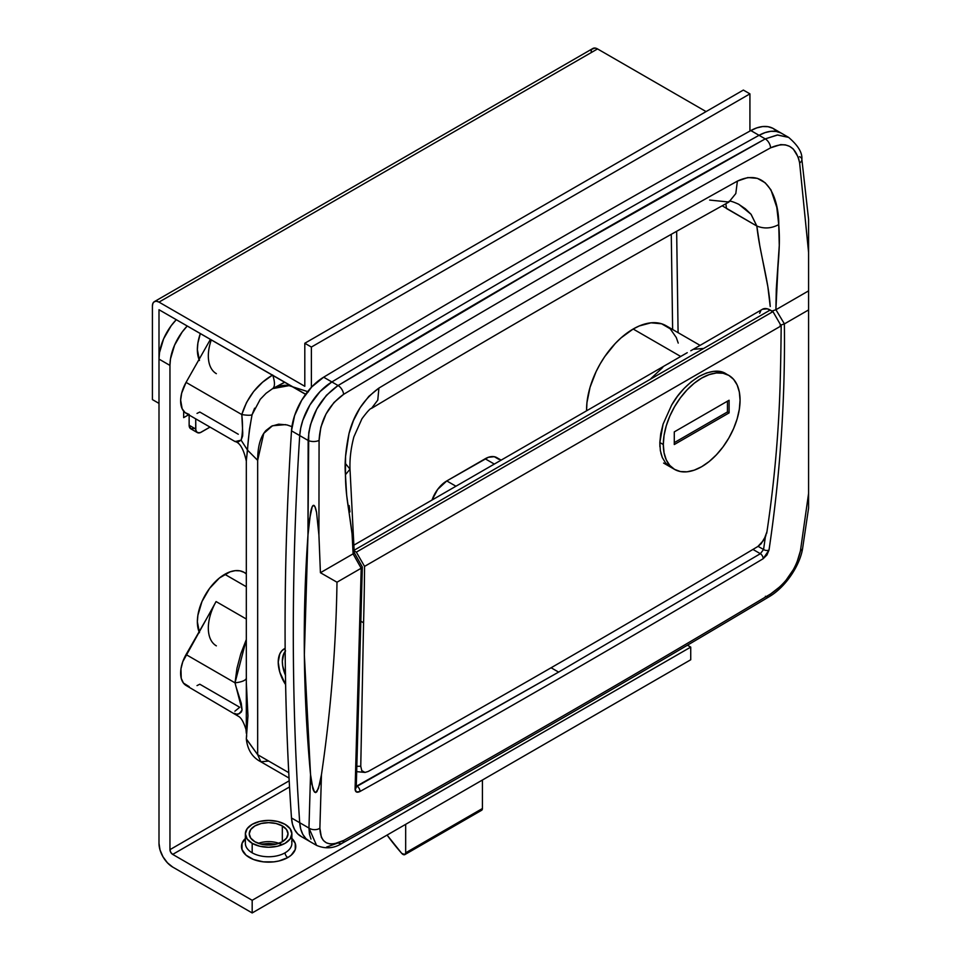 <?xml version="1.0" encoding="UTF-8"?>
<svg xmlns="http://www.w3.org/2000/svg" width="961" height="961" viewBox="0 0 961 961"><rect width="100%" height="100%" fill="white"/><g stroke="black" fill="none" stroke-linecap="round" stroke-linejoin="round"><path stroke-width="1.44" d="M278.882 843.326A19.376 11.184 0 0 0 258.377 843.326A19.376 11.184 0 0 1 282.102 844.767M282.33 825.919L282.33 841.74L276.047 844.166L268.624 845.019L261.212 844.166L254.917 841.74A19.376 11.184 180 0 1 249.247 833.824A19.376 11.184 180 0 1 261.212 823.493A19.376 11.184 180 0 1 282.33 825.919L286.534 829.547L288.012 833.824L286.534 838.112L282.33 841.74L282.33 825.919A19.376 11.184 180 0 1 288.012 833.824A19.376 11.184 180 0 1 276.047 844.166A19.376 11.184 180 0 1 254.917 841.74L250.725 838.112L249.247 833.824L250.725 829.547L254.917 825.919L261.212 823.493L268.624 822.64L276.047 823.493L282.33 825.919M291.88 838.412A27.136 15.664 180 0 1 287.819 857.56A3.88 2.234 60 0 1 285.069 852.815A23.256 13.43 0 0 0 291.676 841.524M245.584 845.127A23.256 13.43 0 0 0 252.178 852.815L252.178 843.326A23.256 13.43 180 0 1 245.367 833.824L245.367 843.326A23.256 13.43 0 0 0 252.178 852.815A23.256 13.43 0 0 0 285.069 852.815A23.256 13.43 0 0 0 291.88 843.326L291.88 833.824A23.256 13.43 180 0 1 277.525 846.233A23.256 13.43 180 0 1 252.178 843.326L252.178 852.815A23.256 13.43 0 0 0 285.069 852.815A3.88 2.234 -120 0 0 287.819 857.56L291.183 855.194L295.243 849.548L295.243 843.434L291.183 837.788M285.069 824.334A23.256 13.43 180 0 1 291.88 833.824L290.114 828.694L285.069 824.334L277.525 821.427L268.624 820.406L259.722 821.427L252.178 824.334L247.145 828.694L245.367 833.824A23.256 13.43 180 0 1 259.722 821.427A23.256 13.43 180 0 1 285.069 824.334M289.189 780.812L169.953 849.656L169.953 365.42L170.481 358.933L174.578 345.167L182.134 332.062L187.239 326.019A38.764 22.379 -60 0 0 169.953 365.42L169.953 849.656L289.189 780.812M183.659 411.164L183.659 417.639L188.644 414.768L183.659 417.639L183.659 411.164M176.283 319.689L171.178 325.743L163.61 338.837L159.514 352.603L158.997 359.09L158.997 843.326L158.997 359.09L169.953 365.42L158.997 359.09A38.764 22.379 120 0 1 176.283 319.689M687.451 645.203L690.731 647.101L252.178 900.289L172.692 854.401L289.537 786.939L172.692 854.401A3.88 2.234 60 0 1 169.953 849.656L170.758 852.359L172.692 854.401L252.178 900.289L690.731 647.101L690.731 659.763L252.178 912.95L690.731 659.763L690.731 647.101L687.451 645.203M246.064 837.788L242.016 843.434L242.016 849.548L246.064 855.194L253.548 859.506L263.338 861.849L273.921 861.849L279.014 860.96L287.819 857.56A27.136 15.664 180 0 1 252.515 859.086A27.136 15.664 180 0 1 244.635 839.169M172.692 867.062A19.376 11.196 60 0 1 158.997 843.326L160.031 849.98L163.01 856.828L167.454 862.822L172.692 867.062L252.178 912.95L252.178 900.289L252.178 912.95L172.692 867.062M260.996 844.118L268.624 843.482L276.263 844.118M245.367 833.824L247.145 838.965L252.178 843.326L259.722 846.233L268.624 847.254L277.525 846.233L285.069 843.326L290.114 838.965L291.88 833.824M285.621 684.64A29.07 16.781 60 0 1 284.24 648.819A29.07 16.781 60 0 1 285.141 648.363L281.681 650.945L279.783 653.948L278.222 662.129L279.783 672.111L285.621 684.652M216.357 645.852A38.764 22.379 -60 0 1 216.081 601.562L246.316 619.016L216.081 601.562L182.782 661.697L180.956 668.856L181.245 678.346L183.419 683.043L189.209 686.659M199.456 632.686L197.365 621.779L197.894 615.292L201.978 601.526L209.546 588.432L219.42 577.993L230.123 571.819L235.265 570.654L239.998 570.846L244.154 572.384A38.764 22.379 120 0 0 224.778 574.306L246.316 586.739L224.778 574.306A38.764 22.379 120 0 0 199.023 631.677M234.892 711.212L239.709 707.26L199.816 684.22L197.017 685.601M238.292 434.252L199.816 412.041L197.017 413.41M216.357 373.661A38.764 22.379 -60 0 1 211.288 339.906M199.456 360.495L197.365 349.588L197.894 343.113L200.32 333.575A38.764 22.379 120 0 0 199.023 359.486M765.328 537.223L763.563 549.5L760.355 553.704L752.943 549.428L760.355 553.704L558.617 672.099L551.097 667.763L558.617 672.099L355.57 786.699M284.72 382.31L272.588 388.64L266.089 393.277L260.251 399.295L252.07 414.72L249.416 429.639L246.316 461.076L246.316 682.502L247.962 715.837L246.316 738.877L257.668 754.697L288.756 772.656L257.668 754.697L257.668 460.367C257.668 446.553 260.443 436.594 265.993 430.48L271.603 426.167L278.702 424.173L287.015 424.942L291.928 426.636M213.51 606.595L186.062 654.561L235.025 682.839L236.971 668.303L240.779 653.9L246.316 639.533L235.025 682.839L186.062 654.561A27.136 15.664 120 0 0 186.242 685.565L238.893 716.57C241.451 718.191 243.818 722.516 245.992 729.531L246.316 733.267M246.316 461.076L246.316 461.088C243.638 449.087 239.83 442.553 234.916 441.471L186.242 413.386A27.136 15.664 120 0 1 186.062 382.382L241.8 414.563L186.062 382.382L210.411 339.401L186.062 382.382L181.677 393.133L180.644 400.076L182.146 408.713L185.053 412.557L189.209 414.467M672.628 329.515L671.271 234.328L672.628 329.515M501.137 460.139L496.789 457.628A23.256 13.43 120 0 0 485.161 458.781L446.781 480.932L455.946 486.23L446.781 480.932A23.256 13.43 120 0 0 432.042 500.032L437.651 489.413L446.781 480.932L488.368 457.292L494.29 456.703L498.831 459.322M310.992 839.073L309.43 834.028L308.961 828.058A7.748 5.261 1.7 0 0 319.881 828.238L321.467 774.638L319.881 828.238L321.382 837.331L323.449 840.575L326.344 842.797L329.923 843.902L334.14 843.878L343.774 840.394C485.773 761.244 628.086 679.079 770.746 593.886L780.873 585.958L785.617 580.84L793.714 569.104L796.777 562.882L800.441 550.797L808.585 493.401L808.585 309.935L784.368 323.917C785.317 399.536 780.2 474.902 769.016 550.028L766.974 554.941L763.142 558.737C628.482 639.053 494.086 716.642 359.943 791.516L356.411 791.984L355.089 789.017L361.204 568.227L336.987 582.21C336.05 646.465 330.872 710.611 321.467 774.638L319.749 783.984L316.926 791.66L315.664 792.597L314.451 792.032L311.76 784.02L310.535 774.53L304.349 654.873L307.964 535.169L309.394 519.937L312.205 506.771L313.598 505.33L314.98 506.771L316.553 512.357L318.92 535.205L320.421 572.72L353.119 553.836L352.062 533.956L346.669 495.227L345.443 474.734L345.564 456.403L349.023 433.507L353.456 420.558L360.087 407.74L368.808 396.376L378.91 388.076C498.23 316.686 617.719 247.698 737.387 181.112L747.826 177.545L757.4 178.35L765.22 182.818L770.962 189.882L776.8 207.396L778.734 224.586L779.275 245.463L776.296 289.021L775.887 309.754L808.585 290.871L808.585 252.491L799.636 162.974L798.387 157.484L793.305 149.039L789.63 146.36L785.389 144.871L780.68 144.606L770.602 147.826C628.013 226.628 485.689 308.793 343.63 394.334L333.96 402.515L326.019 414.011L320.854 427.225L319.076 440.414L318.92 535.205L320.421 572.72L336.987 582.21C336.05 646.465 330.872 710.611 321.467 774.638L318.427 788.585L315.664 792.597L313.754 790.975L312.866 788.705L310.535 774.53C303.135 694.767 302.283 614.98 307.964 535.169L308.757 432.69L310.451 424.726L316.818 408.978L326.44 395.283L338.068 385.529L551.458 259.686L765.244 138.889L777.281 134.996L788.621 137.387L777.713 134.984L765.244 138.889L759.046 135.309L765.244 138.889A7.748 4.553 61.1 0 1 770.602 147.826C786.242 140.907 795.924 145.952 799.636 162.974L808.585 252.491L808.585 219.432L801.858 159.286A7.748 4.433 172.3 0 1 799.636 162.974A7.748 4.433 -7.7 0 0 801.858 159.298C802.471 152.751 798.05 145.447 788.621 137.387L781.665 133.375A46.512 26.86 120 0 0 759.046 135.309A15504.918 8951.811 120 0 0 331.869 381.949L338.068 385.529L331.869 381.949A46.512 26.86 120 0 0 299.712 435.573L308.145 440.45L299.712 435.573A3100.979 1790.367 120 0 0 299.712 822.712A46.512 26.86 120 0 0 309.25 841.163A46.512 26.86 -60 0 1 299.712 822.712L308.961 828.058L299.712 822.712L300.733 829.019L302.823 834.376L305.922 838.593L309.922 841.524L305.922 838.593L302.823 834.376L300.733 829.019L299.712 822.712C295.435 760.752 293.297 697.47 293.297 632.855C293.297 697.47 295.435 760.752 299.712 822.712A3100.979 1790.367 -60 0 1 299.712 435.573C295.435 502.471 293.297 568.239 293.297 632.855C293.297 568.239 295.435 502.471 299.712 435.573L300.733 428.101L299.712 435.573A46.512 26.86 -60 0 1 331.869 381.949L320.061 391.583L309.922 404.977L302.823 420.329L300.733 428.101L302.823 420.329L309.922 404.977L320.061 391.583L331.869 381.949A15504.918 8951.811 -60 0 1 759.046 135.309A15504.918 8951.811 120 0 0 331.869 381.949A15504.918 8951.811 -60 0 1 759.046 135.309L765.064 132.618L759.046 135.309A46.512 26.86 -60 0 1 781.665 133.375L773.449 128.618A46.512 26.86 120 0 0 750.829 130.564L756.848 127.873L762.638 126.564L768.007 126.696L772.776 128.257L776.776 131.201M808.585 507.901L808.585 219.637M336.987 582.21L320.421 572.72L353.071 553.86L361.168 568.251L336.987 582.21M808.585 290.871L808.585 309.935L784.416 323.893L775.935 309.73L808.585 290.871M349.972 511.889L349.143 505.534M767.839 286.618L770.229 306.511C769.293 293.273 767.322 282.714 763.899 266.077C760.716 250.845 758.181 238.676 756.836 226.027L759.779 245.644L767.839 286.618M722.179 205.798L756.836 226.027L750.973 214.195L745.304 208.741L738.396 204.08M678.094 332.674L676.652 231.289L678.094 332.674M763.563 549.5A3.88 2.294 8.5 0 0 769.016 550.028C780.2 474.902 785.317 399.536 784.368 323.917L780.104 325.274L784.416 323.893L775.935 309.73L771.635 311.136L775.887 309.754L777.954 267.278C779.335 249.692 779.912 238.484 778.734 224.586C779.131 204.297 769.845 165.616 737.387 181.112C617.719 247.698 498.23 316.686 378.91 388.076C363.895 399.031 353.936 414.179 349.023 433.507C345.684 449.496 344.482 463.238 345.443 474.734C345.564 489.245 347.029 499.288 349.396 514.7C351.594 529.223 353.155 539.229 353.119 553.836L361.204 568.227L355.089 789.017C355.258 792.128 356.867 792.957 359.943 791.516C494.086 716.642 628.482 639.053 763.142 558.737L769.016 550.028A3.88 2.294 -171.5 0 1 763.563 549.5L758.097 546.353L763.563 549.5L760.355 553.704L558.617 672.099L356.243 786.795M726.492 208.513L725.855 203.744L726.492 208.513L756.836 226.027C764.139 228.982 771.431 228.502 778.734 224.586C771.431 228.502 764.139 228.982 756.836 226.027L751.118 214.351L738.901 204.369M738.781 204.297C731.681 201.041 728.402 200.284 728.943 202.026L735.802 193.569L737.387 181.112L735.802 193.569L728.943 202.026L709.638 200.068M378.91 388.076L377.781 400.1L371.499 408.389L377.781 400.1L378.91 388.076M345.443 474.734L350.008 469.16L345.443 474.734M354.249 552.683L353.119 553.836L354.249 552.683L350.008 469.16L345.443 463.55M361.204 568.227L362.069 567.615L361.204 568.227M355.089 789.017A3.88 2.595 1.6 0 0 356.231 787.239A3.88 2.595 -178.4 0 1 355.089 789.017M359.943 791.516A3.88 2.282 -119.2 0 0 357.264 786.422A3.88 2.282 60.8 0 1 359.943 791.516M763.142 558.737A3.88 2.186 -120.8 0 0 760.355 553.704A3.88 2.186 59.2 0 1 763.142 558.737M301.706 836.779L297.706 833.848L294.607 829.631L292.504 824.274L291.495 817.967A46.512 26.86 120 0 0 301.033 836.418L316.553 845.38C325.563 849.188 334.08 848.479 342.104 843.277A7.748 4.577 -119.1 0 0 343.774 840.394A7.748 4.577 60.9 0 1 342.104 843.277A7.748 4.577 60.9 0 1 338.224 842.893L326.632 847.037M808.585 507.372L808.585 493.401L800.441 550.797A7.748 4.577 9.2 0 0 802.639 548.19A7.748 4.577 -170.8 0 1 800.441 550.797C796.321 568.852 786.422 583.219 770.746 593.886A7.748 4.373 59.2 0 1 769.268 596.661A7.748 4.373 -120.8 0 0 770.746 593.886C628.086 679.079 485.773 761.244 343.774 840.394C328.554 847.566 320.578 843.518 319.881 828.238A7.748 5.261 -178.3 0 1 308.961 828.058L310.535 774.53L308.961 828.058L316.565 845.392M308.385 391.836L289.021 385.649L272.588 388.64C279.807 385.373 285.994 384.484 291.135 385.95M780.993 133.002L776.236 131.441L770.866 131.309L765.064 132.618L770.866 131.309L776.236 131.441L780.993 133.002M808.585 241.343L808.585 246.136M799.636 156.679A7.748 4.433 172.3 0 1 801.858 159.298M770.602 147.826A7.748 4.553 -118.9 0 0 765.244 138.889C622.584 217.739 480.2 299.952 338.068 385.529A7.748 4.397 58.9 0 1 343.63 394.334C485.689 308.793 628.013 226.628 770.602 147.826M343.63 394.334A7.748 4.397 -121.1 0 0 338.068 385.529C319.761 398.515 309.79 416.822 308.145 440.45A7.748 3.748 -0.2 0 0 319.076 440.414C320.205 420.594 328.386 405.23 343.63 394.334M318.92 535.205L319.076 440.414A7.748 3.748 179.8 0 1 308.145 440.45L307.964 535.169L310.583 512.345C311.544 507.66 312.553 505.33 313.598 505.33C314.643 505.33 315.628 507.672 316.553 512.357L318.92 535.205M342.104 843.277C484.164 764.079 626.56 681.866 769.28 596.649A7.748 4.373 59.2 0 1 765.412 596.264M808.585 487.083L808.585 495.371M808.585 501.546L808.585 502.351M272.624 388.616L266.089 393.277M268.624 761.028L260.875 761.797L257.668 754.697L257.668 460.367L247.554 450.168L257.668 460.367L263.758 433.387L272.468 425.759L285.609 424.618M246.316 738.877C247.53 749.832 252.383 757.472 260.875 761.797L257.668 754.697L246.316 739.033L246.689 735.754M485.161 458.781L494.326 464.067L485.161 458.781M254.593 408.197L252.07 414.72A23.256 3.736 15.3 0 1 241.8 414.563L246.533 402.491L253.632 391.523L262.521 382.25L272.684 374.97C275.074 382.262 275.038 386.815 272.588 388.64C275.038 386.815 275.074 382.262 272.684 374.97C257.56 383.944 247.265 397.145 241.8 414.563A23.256 3.736 -164.7 0 0 252.07 414.72C249.44 429.074 247.938 440.895 247.554 450.168L241.103 440.15L242.64 436.018L242.737 432.762L241.8 414.563C242.929 425.675 242.689 434.204 241.103 440.15L247.554 450.168L246.352 460.031M234.568 441.243L238.316 441.844L241.103 440.15L235.145 441.604M235.841 686.142L235.025 682.839A23.256 6.667 -176.4 0 0 246.388 678.202A23.256 6.667 3.6 0 1 235.025 682.839L242.076 709.915C239.217 714.479 236.67 715.609 234.436 713.302L236.382 714.131L239.133 713.783L241.367 711.957L242.076 709.915L241.247 703.248L235.841 686.142M246.316 573.633L244.154 572.384L246.316 573.945M246.316 682.815L246.304 732.919M284.096 381.937A23.256 9.021 -114.9 0 1 283.063 383.079L272.588 388.64M481.665 810.255L482.422 808.513L405.674 852.815L405.674 824.334L405.674 852.815A3.88 2.234 60 0 1 404.869 854.593A3.88 2.234 60 0 1 401.746 853.392A155.045 89.517 60 0 1 387.079 835.073L401.746 853.392L404.929 854.557L405.674 852.815L482.422 808.513L482.422 780.02L482.422 808.513A3.88 2.234 -120 0 1 481.617 810.279L404.869 854.593M479.827 810.171L480.512 810.423M678.226 343.089L676.28 337.515L670.213 328.794L661.6 323.785L651.053 322.812L639.269 325.959L633.167 329.022A65.901 38.044 120 0 0 586.582 410.803L586.943 402.707L590.054 387.295L596.12 371.571L600.144 363.931L604.733 356.615L615.292 343.461L621.07 337.852L633.167 329.022L680.736 356.483L633.167 329.022A65.901 38.044 120 0 1 666.117 325.755L700.004 345.323M673.072 360.868L687.247 352.687M668.015 363.907L670.682 362.285M651.053 378.466L662.766 367.426M659.907 446.745L659.835 442.565L663.09 424.125L671.631 405.086C678.154 393.493 687.247 383.956 698.923 376.484C710.587 370.478 719.585 369.553 725.927 373.721L727.321 374.61M728.822 375.391L723.008 373.24L716.377 372.976L709.182 374.61L701.686 378.081L694.202 383.247L687.007 389.926L680.376 397.854L674.562 406.719L669.781 416.185L666.237 425.903L664.051 435.465L663.318 444.535L664.051 452.763L666.237 459.814L669.781 465.424L674.562 469.388L680.376 471.539L687.007 471.803L694.202 470.169L701.686 466.698L709.182 461.52L716.377 454.841L723.008 446.925L728.822 438.048L733.591 428.582L737.147 418.876L739.321 409.302L740.066 400.232L739.321 392.016L737.147 384.965L733.591 379.343L728.822 375.391A54.272 31.329 -60 0 1 740.066 400.232A54.272 31.329 -60 0 1 716.377 454.841A54.272 31.329 -60 0 1 674.562 469.388A54.272 31.329 -60 0 1 663.318 444.535A54.272 31.329 -60 0 1 687.007 389.926A54.272 31.329 -60 0 1 728.822 375.391L720.161 371.595L713.591 371.354L706.395 373L698.923 376.484L691.391 381.685L684.172 388.352L677.481 396.268L671.631 405.086L663.09 424.125L660.748 433.615L659.835 442.565L663.318 444.535L659.835 442.528L660.351 450.637L662.309 457.568L665.613 463.022L670.165 466.854L665.613 463.022L662.309 457.568L660.868 453.184M694.226 349.263L702.996 348.483M765.953 535.649L761.16 543.722L757.857 546.497C627.725 624.169 497.834 699.164 368.171 771.479L365.012 772.428L368.171 771.479C497.834 699.164 627.725 624.169 757.857 546.497L763.959 539.914L766.95 531.745C774.386 481.966 778.794 432.138 780.188 382.25A3100.979 1790.367 -120 0 0 781.173 325.851L772.956 311.616L770.217 310.031L354.273 550.173L770.217 310.031A15.508 8.949 -120 0 0 762.457 309.262L690.779 350.765M686.839 352.927L354.237 544.947M766.554 533.727L766.95 531.745C774.386 481.966 778.794 432.138 780.188 382.25A3100.979 1790.367 -120 0 0 781.173 325.851L364.555 566.389A3100.979 1790.367 60 0 1 363.57 622.788L360.759 766.265L361.78 770.662L363.702 772.224M356.675 771.647L365.012 772.428L361.78 770.662L360.759 766.265L356.831 766.301L360.759 766.265L363.57 622.788L360.868 621.226L363.57 622.788A3100.979 1790.367 -120 0 0 364.555 566.389L356.339 552.143L772.956 311.616L767.371 308.829L762.457 309.262M760.716 310.883L759.622 313.31M356.339 552.143L354.261 550.953L356.339 552.143L772.956 311.616L781.173 325.851L364.555 566.389L356.339 552.143M729.099 412.894L674.286 444.535L674.286 431.885L729.099 400.232L729.099 412.894L674.286 444.535L674.286 431.885L729.099 400.232L729.099 412.894L727.453 411.945L729.099 412.894M674.286 442.637L727.453 411.945L727.453 401.181L727.453 411.945L674.286 442.637M154.337 301.658L152.919 303.292L152.415 305.91A9.298 5.37 60 0 1 154.337 301.658L592.889 48.47A9.298 5.37 -120 0 1 597.538 48.927L158.997 302.114L156.475 301.237L154.337 301.658A9.298 5.37 60 0 1 158.997 302.114L304.805 386.298L304.805 343.257L311.388 347.053L311.388 387.307L311.388 347.053L749.928 93.866L743.358 90.07L749.928 93.866L311.388 347.053L304.805 343.257L743.358 90.07L304.805 343.257L304.805 386.298L158.997 302.114L597.538 48.927L706.071 111.584L597.538 48.927L595.015 48.05L592.072 49.143M749.928 93.866L749.928 131.068L749.928 93.866M305.622 394.31A9.298 5.37 60 0 1 304.805 393.902L158.997 309.718L158.997 403.392L152.415 399.596L152.415 305.91L152.415 399.596L158.997 403.392L158.997 309.718L306.091 394.49M197.329 432.582L190.746 428.786A7.748 4.481 120 0 1 189.137 425.23L189.137 415.056L189.137 425.23L195.72 429.026A7.748 4.481 -60 0 0 197.329 432.582A7.748 4.481 -60 0 0 201.197 432.198L210.015 427.104L200.128 432.69L197.329 432.582L195.828 430.204L195.72 418.852L195.72 429.026L189.137 425.23L190.746 428.786L194.627 428.402M591.459 50.104L591.087 51.317M291.495 817.967C287.207 756.007 285.069 692.725 285.069 628.11C285.069 563.482 287.207 497.726 291.495 430.828L294.607 415.584L301.706 400.232L311.832 386.839L323.641 377.192A15504.918 8951.811 -60 0 1 750.829 130.564L759.046 135.309L750.829 130.564A15504.918 8951.811 120 0 0 323.641 377.192L331.869 381.949L323.641 377.192A46.512 26.86 120 0 0 291.495 430.828L299.712 435.573L291.495 430.828A3100.979 1790.367 120 0 0 291.495 817.967L299.712 822.712L291.495 817.967M285.561 675.511L282.702 665.877L282.33 661.336L283.795 653.696L285.561 650.897M285.453 675.259A27.136 15.664 60 0 1 285.165 651.39M270.642 844.959L266.605 844.959M728.943 202.026C609.622 268.455 490.482 337.239 371.511 408.389C370.465 408.161 367.27 411.62 361.937 418.78L353.876 436.859C350.897 448.246 349.612 459.01 350.008 469.16M362.285 566.906L354.213 552.539M362.333 567.11L356.243 787.491L355.534 786.687M769.28 596.649C786.53 586.486 800.321 564.263 802.639 548.214L808.585 508.117M260.875 761.797L289.045 778.062M663.595 463.058L674.562 469.388"/></g></svg>
